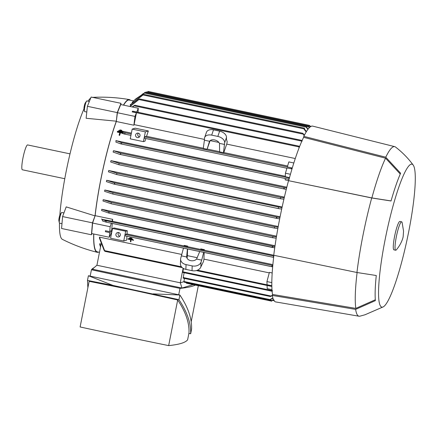 <?xml version="1.0" encoding="UTF-8"?>
<svg xmlns="http://www.w3.org/2000/svg" width="437" height="437" viewBox="0 0 437 437"><rect width="100%" height="100%" fill="white"/><g stroke="black" fill="none" stroke-linecap="round" stroke-linejoin="round"><path stroke-width="0.66" d="M193.187 284.624L182 288.049L180.29 282.805L183.901 281.696L180.257 282.794L96.916 265.248L101.149 243.862M131.728 238.515L131.739 238.487A77.578 11.428 -78.1 0 1 131.755 238.154L129.865 237.804L129.855 238.121L131.728 238.515L131.739 238.198L129.865 237.804M133.547 240.312L130.974 239.766L130.909 241.798A77.578 11.428 -78.1 0 1 130.963 240.082A77.578 11.428 -78.1 0 1 130.974 239.766L133.553 240.306A77.578 11.428 -78.1 0 1 133.564 239.989L127.943 238.804L133.564 239.989L133.553 240.306M130.505 239.667A77.578 11.428 101.9 0 0 130.494 239.984L130.505 239.667L127.932 239.126L127.943 238.81M132.64 239.41L132.64 239.4A77.578 11.428 -78.1 0 1 132.657 239.077L128.904 238.307L128.893 238.624L132.64 239.41L132.651 239.094L128.904 238.307M100.515 247.069L99.723 244.502A77.578 11.428 -78.1 0 1 99.663 243.77L101.105 244.075M99.472 237.138L104.896 251.324L104.137 250.417L99.467 238.187A77.578 11.428 -78.1 0 1 99.472 237.138L181.868 254.481M271.836 266.723L125.004 235.822L125.277 234.489L127.047 233.948A77.578 11.428 -78.1 0 1 127.282 230.747L114.112 227.977L112.511 228.469L110.577 238.225L123.747 241L126.746 240.082A77.578 11.428 -78.1 0 1 126.91 236.22M99.478 252.318L97.287 251.854A77.578 11.428 -78.1 0 1 93.791 233.997M96.921 265.226L92.371 269.181L182 288.049M180.29 282.805L96.861 265.243M94.163 267.608A538.958 43.225 11.2 0 0 91.437 269.749A628.018 50.364 11.2 0 0 135.443 279.15A628.018 50.364 11.2 0 0 179.984 288.387A538.958 43.225 11.2 0 0 195.443 285.099M198.332 285.705L191.193 321.763M178.722 294.767L179.984 288.387M113.057 285.443L88.405 275.752L179.875 295.008C188.068 307.266 191.974 318.617 191.586 329.066L190.663 333.748C191.045 323.298 187.145 311.942 178.952 299.684L113.057 285.443L87.476 280.434L87.875 287.737M188.888 333.409L190.663 333.748M133.258 290.184L89.143 281.33L80.108 326.969A628.018 50.364 -168.8 0 0 124.113 336.37A628.018 50.364 -168.8 0 0 168.655 345.607L177.69 299.968L133.258 290.184M168.655 345.607A538.958 43.225 -168.8 0 0 187.62 339.806L188.997 332.847C189.407 322.768 185.638 311.81 177.69 299.968M153.097 293.872L179.875 295.008L178.952 299.684M88.405 275.752L87.476 280.434M91.437 269.749L90.175 276.129M130.898 241.83L130.434 241.732L130.494 239.984M182.191 267.597L104.896 251.324M271.066 286.301L271.355 285.64L271.382 286.268L271.027 286.295L196.344 270.574M180.257 282.794L183.125 268.291M99.663 243.77L100.581 246.741M111.391 232.954L109.255 237.253L109.66 232.588M105.421 231.697L105.437 230.741L105.421 231.697L111.61 233.003L105.497 231.714M115.931 234.27A2.267 2.234 73 0 1 117.466 232.566A2.267 2.234 73 0 1 120.322 235.193A2.267 2.234 73 0 1 118.793 236.903A2.267 2.234 73 0 1 115.931 234.27M123.747 241L125.681 231.239L127.282 230.747M112.511 228.469L125.681 231.239M119.793 236.264A2.267 2.234 73 0 1 118.651 232.533M112.282 223.427A77.578 11.428 101.9 0 0 111.681 230.714L109.911 231.255L109.742 231.648L105.437 230.741M109.742 231.648L110.162 226.732L111.369 223.236M109.255 237.253L91.694 233.555L92.6 223.039L110.162 226.732M270.405 300.317L270.53 299.23A89.279 13.154 101.9 0 0 270.689 299.465L270.405 300.317L184.212 282.176L183.901 281.696M273.529 299.766L271.972 300.563L271.743 301.159L186.484 283.214L186.091 282.57M273.841 300.366L274.239 300.121M271.743 301.159L271.787 300.481A89.279 13.154 101.9 0 0 271.972 300.563M184.49 278.44L183.857 281.69M184.119 272.721L183.147 278.156M183.458 268.487L182.77 272.437L272.104 291.239M272.349 295.647L270.437 296.532L183.141 278.156M270.437 296.532L272.366 295.144M272.147 291.244L272.47 290.676M271.989 289.682L267.209 288.677L267.083 285.465M187.582 248.992L187.353 255.634L197.218 257.715M187.353 255.634L187.096 258.289M271.355 285.64L267.056 284.733L266.936 281.586L269.405 272.377L272.196 272.967M204.194 252.488A77.578 11.428 101.9 0 0 203.975 259.136L269.268 272.879M203.975 259.136L203.522 261.435L200.862 266.881A7.26 5.473 2 0 1 192.018 270.672L185.872 269.378A7.26 5.473 2 0 1 180.432 263.85L180.601 259.081A7.26 5.473 -178 0 1 180.831 257.863L183.474 248.129M199.725 251.548L196.579 259.059A5.446 4.102 -178 0 1 190.701 260.649A5.446 4.102 -178 0 1 186.643 256.967L186.817 255.028L186.73 257.426M186.643 256.967L181.513 255.885M196.579 259.059L201.714 260.135L201.031 262.113A7.26 5.473 -178 0 1 192.187 265.904L186.042 264.609A7.26 5.473 -178 0 1 180.601 259.081M201.714 260.135L203.675 252.378M186.817 255.028L187.424 248.959M272.666 266.843L125.004 235.822M271.945 266.745L271.787 266.078L272.781 265.592M111.681 230.714L112.047 230.791M92.6 223.039L95.14 215.665L112.702 219.358A77.578 11.428 101.9 0 0 112.495 221.297L101.865 219.319L105.454 220.603L273.808 256.038M101.668 218.888L102.859 221.231M111.981 221.45L112.702 219.358M106.147 221.499L105.825 222.067L102.733 221.002M273.644 257.393L105.825 222.067M105.12 220.854C105.519 220.395 105.874 220.718 106.18 221.816M273.66 257.393L273.382 256.699L273.764 256.382M95.14 215.665A77.578 11.428 -78.1 0 1 116.318 121.508L117.416 112.719L120.716 104.536L138.278 108.234L138.048 112.282M123.6 105.142A77.578 11.428 -78.1 0 1 128.281 100.089A77.578 11.428 -78.1 0 1 129.243 100.029L133.618 100.947M130.455 100.281A78.032 11.499 101.9 0 0 129.276 99.57A78.032 11.499 101.9 0 0 128.369 99.641A78.032 11.499 101.9 0 0 123.436 105.109M120.912 104.58L120.989 103.323L117.253 112.599L116.335 121.191A78.032 11.499 101.9 0 0 95.037 215.889L92.453 222.854L91.426 234.773L91.939 233.609M93.687 233.975A78.032 11.499 101.9 0 0 97.129 252.286A78.032 11.499 101.9 0 0 98.156 252.242A78.032 11.499 101.9 0 0 98.494 252.111M131.056 105.23L130.139 105.038A77.578 11.428 -78.1 0 1 130.428 104.618L142.626 95.091M132.329 102.575L132.138 102.531A77.578 11.428 -78.1 0 1 132.143 102.531L134.263 100.313L144.532 93.07L306.118 127.08L306.37 126.38L306.353 126.916A89.279 13.154 101.9 0 0 306.108 127.129L306.118 127.08M116.335 121.191L86.122 118.269L87.395 106.311L91.131 97.041L120.989 103.323M92.453 222.854L62.595 216.572L66.189 206.881L95.037 215.889M90.738 98.019A72.586 10.696 101.9 0 0 88.023 101.171M83.959 108.966A72.586 10.696 101.9 0 0 59.853 215.173M59.47 223.121A72.586 10.696 101.9 0 0 62.349 239.345C73.46 244.949 85.051 249.265 97.129 252.286M70.007 153.857L27.624 144.931A12.7 1.874 101.9 0 0 27.465 144.942A12.7 1.874 101.9 0 0 23.068 157.484A12.7 1.874 101.9 0 0 22.391 169.796L64.774 178.717M86.783 112.036L84.62 111.582A5.446 0.803 -78.1 0 1 84.428 111.249A5.446 0.803 -78.1 0 1 84.762 107.065A5.446 0.803 -78.1 0 1 86.1 102.045A5.446 0.803 -78.1 0 1 86.553 101.155A5.446 0.803 -78.1 0 1 86.859 100.925L89.356 101.45M84.428 111.249L83.975 109.081A3.305 0.486 -78.1 0 1 84.183 106.541A3.305 0.486 -78.1 0 1 84.991 103.498A3.305 0.486 -78.1 0 1 85.264 102.952L86.553 101.155M62.595 216.572L61.562 228.491L91.426 234.773M61.983 223.662L59.525 223.149A5.446 0.803 -78.1 0 1 59.328 222.815A5.446 0.803 -78.1 0 1 59.323 221.089A5.446 0.803 -78.1 0 1 61.453 212.721A5.446 0.803 -78.1 0 1 61.764 212.491L63.939 212.95M59.328 222.815L58.88 220.647A3.305 0.486 -78.1 0 1 58.875 219.603A3.305 0.486 -78.1 0 1 60.169 214.518L61.453 212.721M117.253 112.599L87.395 106.311M299.187 147.602L298.761 146.865L132.231 111.812L132.624 111.14L132.143 111.877L136.442 112.779L134.099 124.611A77.578 11.428 101.9 0 0 133.886 125.206L116.318 121.508M136.754 112.009L138.278 108.234M117.416 112.719L134.978 116.417L136.442 112.779M298.761 146.865L298.821 146.127L299.563 146.63M132.165 106.945L134.754 105.219L132.646 107.049M302.065 141.189L302.147 140.463M144.581 92.862L142.03 94.37M309.27 127.773L307.943 125.982L146.362 91.967L145.275 92.491M307.943 125.982L309.423 127.62M134.263 100.313L135.825 98.866L144.543 93.01M306.37 126.38L144.784 92.371L144.532 93.07M306.353 126.916L308.123 129.106M304.496 128.205L304.442 128.986A89.279 13.154 101.9 0 0 304.163 129.363L304.496 128.205L142.915 94.19L142.577 95.348L130.139 105.038M129.849 106.459L138.644 99.379L139.665 98.953L130.057 106.502M139.665 98.953L302.797 133.29L304.442 135.104M304.141 135.683L302.797 133.29M133.886 125.206L134.978 116.417M271.787 300.481L273.458 299.613M272.956 298.247L270.689 299.465M270.53 299.23L272.868 297.958M266.936 281.586L271.819 282.619M204.33 250.215L204.369 249.647A77.578 11.428 101.9 0 0 204.33 250.215L272.868 264.642M204.216 250.248L200.588 249.483L200.829 248.904L204.369 249.647M187.681 246.708L187.708 246.14L187.681 246.708L200.61 249.429M187.642 246.763L184.015 245.998L184.168 245.397L187.708 246.14M127.047 233.948L184.032 245.944M112.495 221.297L273.748 255.235M204.445 139.419L134.099 124.611M218.937 142.467L210.159 140.621M204.647 137.529L206.461 132.258A7.26 4.649 -161 0 1 213.496 129.86L219.642 131.155A7.26 4.649 -161 0 1 226.497 137.398L226.432 139.185L227.207 141.812L226.748 144.112A77.578 11.428 101.9 0 0 223.837 152.568L223.46 152.682L224.684 142.67A7.26 4.649 19 0 0 217.828 136.42L211.677 135.131A7.26 4.649 19 0 0 204.647 137.529A7.26 4.649 19 0 0 204.483 138.42L204.418 140.206L209.552 141.282A5.446 3.485 19 0 1 214.605 139.949A5.446 3.485 19 0 1 219.483 143.374L219.625 151.874L223.46 152.682M295.275 158.538L226.748 144.112M209.64 141.151L208.995 143.025L209.552 141.282M219.483 143.374L224.618 144.456M210.11 140.659L207.089 149.236L203.26 148.433L204.418 140.206M207.089 149.236L208.995 143.025M207.209 149.066L219.625 151.683M144.33 138.229L286.923 168.245L144.33 138.229L144.603 136.901L146.553 136.3L203.287 148.241M289.507 177.602L285.295 176.717L285.421 173.205L287.016 167.934L291.321 168.835L291.113 168.485L291.621 167.835L287.322 166.934L288.835 161.919L293.833 162.974M223.837 152.568L287.606 165.989M291.321 168.835L291.621 167.835M143.423 141.632L130.253 138.862L132.182 129.101L145.357 131.876L143.423 141.632L145.024 141.146A77.578 11.428 -78.1 0 1 145.832 138.545M146.553 136.3A77.578 11.428 -78.1 0 1 148.356 130.958L135.18 128.183L132.182 129.101M145.357 131.876L148.356 130.958M135.607 134.907A2.267 2.234 73 0 1 137.142 133.198A2.267 2.234 73 0 1 139.998 135.831A2.267 2.234 73 0 1 138.469 137.535A2.267 2.234 73 0 1 135.607 134.907M139.469 136.901A2.267 2.234 73 0 1 138.327 133.17M125.173 133.148C124.512 134.012 124.048 134.148 123.775 133.558M124.004 133.951L130.936 135.41L123.961 133.94L121.131 132.935M122.442 131.887L125.004 132.772L124.944 133.509M119.285 130.712A77.578 11.428 -78.1 0 1 119.328 130.57L119.787 130.668M121.694 131.067L131.39 133.11M119.328 130.57L119.88 130.838M285.421 173.205L290.447 174.265M306.19 131.963L304.163 129.363M304.442 128.991L306.441 131.548M307.916 129.379L306.108 127.129M310.155 126.976L309.341 126.003L309.56 125.403L147.985 91.393L147.367 92.18M309.56 125.403L309.527 126.085A89.279 13.154 101.9 0 0 309.341 126.003M309.527 126.085L310.226 126.916M288.688 180.612L285.186 179.875L285.235 178.504M120.732 143.877L289.043 179.307L120.688 143.871L115.838 142.058A77.578 11.428 -78.1 0 1 116.231 140.687L285.312 176.275M101.783 209.285L108.36 211.574L109.141 212.486L108.633 213.016L101.608 210.585A77.578 11.428 -78.1 0 1 101.783 209.285L275.037 245.752M111.14 203.718L102.979 200.998A77.578 11.428 -78.1 0 1 103.187 199.687L276.528 236.171M112.79 194.044L104.585 191.34A77.578 11.428 -78.1 0 1 104.82 190.019L278.216 226.519M106.661 180.284L114.15 182.775L114.751 183.655L113.888 184.108L106.399 181.617A77.578 11.428 -78.1 0 1 106.53 180.951A77.578 11.428 -78.1 0 1 106.661 180.284L280.09 216.79M108.709 170.49L116.919 173.194L116.63 174.527L108.42 171.828A77.578 11.428 -78.1 0 1 108.709 170.49L282.138 206.996M110.976 160.63L119.137 163.351L118.788 164.705L110.654 161.98A77.578 11.428 -78.1 0 1 110.971 160.63L284.378 197.131M113.467 150.699L120.486 153.13L120.732 153.933L119.743 154.365L113.112 152.06A77.578 11.428 -78.1 0 1 113.467 150.699L286.814 187.189M279.68 218.844L277.08 218.462L276.337 217.664L277.424 217.145L279.942 217.511M277.08 218.462L113.888 184.108M286.279 189.314L284.738 189.095L283.81 188.26L284.536 187.664L286.623 187.959M280.385 198.715L280.723 197.36A89.279 13.154 101.9 0 0 280.407 198.709L280.385 198.715M281.696 209.061L278.216 208.542L278.506 207.209A89.279 13.154 101.9 0 0 278.216 208.542L116.63 174.527M104.82 190.019L113.025 192.728L112.773 194.05L274.349 228.059L274.611 226.743A89.279 13.154 101.9 0 0 274.376 228.059L112.773 194.05M274.611 226.743L278.085 227.245M103.187 199.687L111.353 202.402L111.058 203.74L272.639 237.75L272.939 236.412A89.279 13.154 101.9 0 0 272.726 237.728L111.058 203.74M274.736 247.839L108.633 213.016M272.677 247.55L272.218 246.812L273.475 246.331L274.922 246.534M276.195 238.236L272.726 237.728M272.939 236.412L276.408 236.92M277.845 228.567L274.376 228.059M116.908 173.199L281.985 207.717M283.892 199.217L280.407 198.709M280.723 197.36L284.203 197.868M289.103 179.083L288.841 178.624L289.398 177.99M121.759 143.128C121.136 144.002 120.699 144.09 120.459 143.396M289.381 177.99L121.546 142.664L121.606 143.423M115.865 140.512L121.989 142.806M371.701 197.972L288.66 180.705A88.919 13.099 101.9 0 1 303.611 137.338L303.808 136.355L385.762 157.194L400.609 173.227A75.475 11.122 101.9 0 0 391.033 200.993L371.701 197.972A86.652 12.766 101.9 0 0 356.947 272.497L376.279 275.518A75.475 11.122 101.9 0 0 375.383 300.629L355.631 309.38A86.652 12.766 101.9 0 0 359.028 316.219A86.652 12.766 101.9 0 0 359.88 316.18L364.961 314.787L383.375 306.801A73.039 10.761 101.9 0 0 407.448 237.865A73.039 10.761 101.9 0 0 413.205 165.071A73.039 10.761 101.9 0 0 411.059 164.23A73.039 10.761 101.9 0 0 385.205 239.236A73.039 10.761 101.9 0 0 382.779 307.069A73.039 10.761 101.9 0 0 383.375 306.801M413.205 165.071C408.158 158.216 402.248 152.196 395.49 147.018A86.652 12.766 101.9 0 0 394.726 146.641L312.745 126.135A89.825 13.236 101.9 0 0 311.559 126.189A89.825 13.236 101.9 0 0 303.808 136.355M355.631 309.38L272.311 295.428A89.825 13.236 101.9 0 0 275.742 301.934L359.028 316.219M272.311 295.428L272.502 294.445A88.919 13.099 101.9 0 1 273.895 255.306M288.502 180.754A89.825 13.236 101.9 0 0 273.742 255.274L356.947 272.497M394.726 146.641A86.652 12.766 101.9 0 0 393.584 146.69A86.652 12.766 101.9 0 0 385.762 157.194M401.663 221.81L399.91 221.444A14.519 2.141 101.9 0 0 399.729 221.455A14.519 2.141 101.9 0 0 394.704 235.783A14.519 2.141 101.9 0 0 393.928 249.855L395.682 250.226A14.519 2.141 101.9 0 0 395.862 250.215A14.519 2.141 101.9 0 0 396.332 249.849C399.183 246.506 401.275 242.835 402.619 238.842L403.132 236.947L403.548 231.124L402.106 222.417A14.519 2.141 101.9 0 0 401.663 221.81A14.519 2.141 101.9 0 0 401.483 221.821A14.519 2.141 101.9 0 0 396.463 236.155A14.519 2.141 101.9 0 0 395.682 250.226M357.1 272.524A85.745 12.635 101.9 0 0 355.822 308.391L272.502 294.445M375.312 299.771L355.822 308.391M391.055 200.922L371.865 197.923L288.66 180.705M303.611 137.338L385.565 158.183L400.254 174.041M385.565 158.183A85.745 12.635 101.9 0 0 371.865 197.923M121.765 130.297L121.644 130.696L119.771 130.302L119.891 129.904L121.765 130.297L121.666 131.171L121.644 130.696M121.666 131.171L119.793 130.778L119.771 130.302M117.487 131.275L123.108 132.455L122.983 132.859L120.41 132.313L119.623 134.924L119.154 134.825L119.94 132.214L117.367 131.674L117.487 131.275M119.154 134.825L119.17 135.295L119.64 135.394L120.426 132.788L123.005 133.329L123.108 132.455M123.005 133.329L122.983 132.859M120.426 132.788L120.41 132.313M119.64 135.394L119.623 134.924M117.367 131.674L117.384 132.149L119.809 132.657M122.436 131.379L122.316 131.777L118.569 130.991L118.689 130.587L122.436 131.379L122.333 132.253L122.316 131.777M122.333 132.253L118.585 131.461L118.569 130.991M104.743 250.652L181.442 266.799M197.502 270.181L271.268 285.705M109.911 231.255L111.877 231.67M273.24 299.919L273.644 300.001M270.47 300.252L271.776 300.525M183.895 281.472L270.437 299.684M183.169 277.522L270.945 296.002M182.797 271.803L272.049 290.589M192.187 265.904L192.018 270.672M186.042 264.609L185.872 269.378M201.031 262.113L200.862 266.881M125.277 234.489L272.786 265.538M105.907 222.083L273.546 257.371M134.235 105.858L301.847 141.14M306.386 126.402L308.544 126.856M142.67 94.889L304.256 128.904M138.961 99.56L303.005 134.088M226.497 137.398L224.684 142.67M219.642 131.155L217.828 136.42M213.496 129.86L211.677 135.131M144.603 136.901L291.534 167.824M125.004 132.772L131.198 134.077M147.602 92.06L309.451 126.129M114.15 182.775L277.419 217.145M114.002 184.13L277.003 218.44M119.798 154.37L284.667 189.079M120.486 153.13L284.536 187.664M118.798 164.705L280.368 198.715L118.788 164.705M119.061 163.372L280.647 197.387M112.915 192.69L274.764 226.759M111.331 202.407L272.917 236.422M108.731 213.037L272.546 247.517M108.36 211.574L273.475 246.331M272.36 300.372L273.365 300.58M92.229 97.391C104.656 96.741 117.001 97.467 129.276 99.57M132.624 111.14L298.864 146.133M134.754 105.219L302.049 140.43M309.554 125.96L310.909 126.244M119.743 154.365L284.738 189.095M116.575 174.516L278.287 208.553"/></g></svg>
